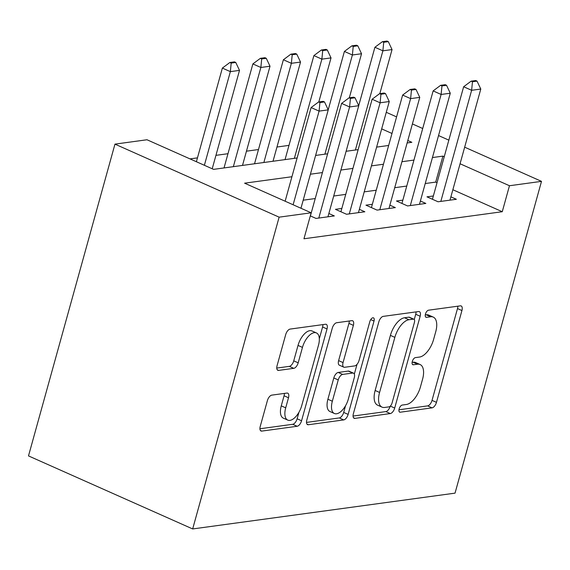 <?xml version="1.0" encoding="UTF-8"?>
<svg xmlns="http://www.w3.org/2000/svg" width="570" height="570" viewBox="0 0 570 570"><rect width="100%" height="100%" fill="white"/><g stroke="black" fill="none" stroke-linecap="round" stroke-linejoin="round"><path stroke-width="0.85" d="M399.135 408.918A3.833 1.881 114 0 0 399.677 412.131A3.833 1.881 114 0 0 400.247 412.203L432.06 407.856A5.472 2.686 114 0 0 436.47 402.349L461.928 310.543A5.472 2.686 114 0 0 461.159 305.955A5.472 2.686 114 0 0 460.353 305.848L428.533 310.194A3.833 1.881 114 0 0 425.448 314.049A3.833 1.881 114 0 0 425.99 317.262A3.833 1.881 114 0 0 426.552 317.333L430.671 316.77A17.506 8.593 114 0 1 433.264 317.098A17.506 8.593 114 0 1 435.729 331.783L433.606 339.435A17.506 8.593 114 0 1 419.499 357.062L415.38 357.625A3.833 1.881 114 0 0 412.295 361.48A3.833 1.881 114 0 0 412.83 364.693A3.833 1.881 114 0 0 413.4 364.764L417.518 364.209A17.506 8.593 114 0 1 420.104 364.529A17.506 8.593 114 0 1 422.57 379.221L420.453 386.873A17.506 8.593 114 0 1 406.339 404.501L402.228 405.063A3.833 1.881 114 0 0 399.135 408.918M271.79 395.131A5.472 2.686 114 0 0 267.387 400.639L260.241 426.396A5.472 2.686 114 0 0 261.01 430.991A5.472 2.686 114 0 0 261.822 431.091L297.155 426.267A5.472 2.686 114 0 0 301.566 420.76L327.023 328.954A5.472 2.686 114 0 0 326.254 324.358A5.472 2.686 114 0 0 325.449 324.259L290.109 329.082A5.472 2.686 114 0 0 285.705 334.59L277.07 365.705A5.472 2.686 114 0 0 277.846 370.293A5.472 2.686 114 0 0 278.652 370.393L293.778 368.334A5.472 2.686 114 0 0 298.188 362.819L302.463 347.394A14.635 7.182 114 0 1 316.421 332.93A14.635 7.182 114 0 1 318.488 345.206L301.722 405.648A14.635 7.182 114 0 1 287.764 420.111A14.635 7.182 114 0 1 285.705 407.835L288.498 397.76A5.472 2.686 114 0 0 287.722 393.172A5.472 2.686 114 0 0 286.917 393.072L271.79 395.131M509.466 185.734L502.263 211.719L303.96 238.773L311.163 212.795L279.129 217.163L192.667 528.946L455.038 493.143L541.5 181.36L509.466 185.734L460.068 163.761M353.371 413.692A5.472 2.686 114 0 0 354.141 418.28A5.472 2.686 114 0 0 354.953 418.38L390.286 413.564A5.472 2.686 114 0 0 394.697 408.049L420.154 316.243A5.472 2.686 114 0 0 419.385 311.655A5.472 2.686 114 0 0 418.58 311.548L383.24 316.371A5.472 2.686 114 0 0 378.829 321.879L353.371 413.692M343.724 419.912L308.384 424.736A5.472 2.686 114 0 1 307.579 424.636A5.472 2.686 114 0 1 306.81 420.047L332.267 328.235A5.472 2.686 114 0 1 336.678 322.727L351.797 320.661A5.472 2.686 114 0 1 352.609 320.767A5.472 2.686 114 0 1 353.379 325.356L343.055 362.591A5.472 2.686 114 0 0 343.824 367.18A5.472 2.686 114 0 0 344.636 367.28L354.668 365.911A5.472 2.686 114 0 0 359.072 360.404L369.823 321.637A3.833 1.881 114 0 1 373.478 317.853A3.833 1.881 114 0 1 374.02 321.067L348.135 414.404A5.472 2.686 114 0 1 343.724 419.912L339.285 417.938L306.496 422.413M433.357 195.973L426.966 196.842L438.059 201.773L456.363 199.279L450.891 196.842M402.847 200.134L396.456 201.003L407.55 205.941L425.854 203.44L420.382 201.011M372.338 204.295L365.954 205.164L377.041 210.102L395.352 207.608L389.88 205.171M341.836 208.456L335.445 209.333L346.539 214.263L364.843 211.769L359.371 209.333M310.308 215.888L316.029 218.431L334.334 215.93L328.862 213.493M502.263 211.719L452.865 189.739M437.04 182.699L435.708 182.108L425.227 183.54M406.752 186.055L394.718 187.701M376.243 190.223L364.216 191.862M345.733 194.384L333.707 196.023M315.231 198.545L303.197 200.191M311.327 212.624L310.906 212.681M288.99 145.379L276.963 147.024M258.481 149.547L246.454 151.185M227.979 153.708L215.945 155.346M197.469 157.869L189.995 158.888M297.127 157.961L213.551 169.368L146.996 139.757L114.962 144.132L28.5 455.907L192.667 528.946M114.962 144.132L279.129 217.163M291.926 176.728L244.608 183.184L311.163 212.795M444.244 156.714L442.911 156.123L432.438 157.555M413.955 160.077L401.928 161.716M383.446 164.238L371.419 165.884M352.944 168.407L340.91 170.045M322.435 172.567L310.401 174.206M541.5 181.36L464.664 147.181M448.839 140.142L438.537 135.56M422.712 128.514L412.402 123.932M396.578 116.893L386.275 112.311M407.13 142.956L411.853 142.308L407.807 140.512M391.982 133.473L381.679 128.884M315.609 155.439L327.636 153.8M346.118 151.278L358.145 149.639M376.62 147.117L388.655 145.471M435.708 182.108L442.911 156.123M420.104 364.529L415.673 362.556A17.506 8.593 114 0 0 413.079 362.228L417.518 364.209M412.11 362.363L413.079 362.228M433.264 317.098L428.825 315.125A17.506 8.593 114 0 0 426.232 314.797L430.671 316.77M425.27 314.932L426.232 314.797M398.957 409.794L427.621 405.883A5.472 2.686 114 0 0 432.032 400.375L457.496 308.57A5.472 2.686 114 0 0 457.81 306.197M414.262 319.528L415.722 314.269A5.472 2.686 114 0 0 416.036 311.897M353.058 416.064L385.847 411.59A5.472 2.686 114 0 0 390.229 406.182M388.975 406.866A3.833 1.881 114 0 0 392.06 403.011L414.411 322.428A3.833 1.881 114 0 0 413.87 319.214A3.833 1.881 114 0 0 413.3 319.143L408.961 319.734A17.506 8.593 114 0 0 394.853 337.362L379.577 392.445A17.506 8.593 114 0 0 382.043 407.137A17.506 8.593 114 0 0 384.629 407.464L388.975 406.866M413.87 319.214L409.431 317.241A3.833 1.881 114 0 0 408.868 317.169L413.3 319.143M382.043 407.137L377.604 405.163A17.506 8.593 114 0 1 375.138 390.471L390.414 335.388A17.506 8.593 114 0 1 404.522 317.761L408.868 317.169M343.824 367.18L339.385 365.206A5.472 2.686 114 0 1 338.616 360.618L348.94 323.382A5.472 2.686 114 0 0 349.253 321.01M357.034 364.323L354.326 374.091M345.548 405.74L343.696 412.431L348.135 414.404M332.339 401.223A14.635 7.182 114 0 0 334.398 413.507A14.635 7.182 114 0 0 348.356 399.036L354.262 377.746A5.472 2.686 114 0 0 353.493 373.151A5.472 2.686 114 0 0 352.688 373.051L342.656 374.419A5.472 2.686 114 0 0 338.245 379.934L332.339 401.223L327.9 399.249A14.635 7.182 114 0 0 329.966 411.533L334.398 413.507M353.493 373.151L349.054 371.177A5.472 2.686 114 0 0 348.249 371.077L352.688 373.051M327.9 399.249L333.806 377.96A5.472 2.686 114 0 1 338.217 372.445L348.249 371.077M339.285 417.938A5.472 2.686 114 0 0 343.696 412.431M287.764 420.111L283.326 418.138A14.635 7.182 114 0 1 281.267 405.861L284.06 395.787A5.472 2.686 114 0 0 284.373 393.414M316.421 332.93L311.99 330.956A14.635 7.182 114 0 0 298.024 345.42L302.463 347.394M276.764 368.078L289.339 366.36A5.472 2.686 114 0 0 293.75 360.846L298.024 345.42M319.314 338.78L322.591 326.981A5.472 2.686 114 0 0 322.905 324.608M259.927 428.768L292.716 424.294A5.472 2.686 114 0 0 297.127 418.786L298.915 412.345M379.834 93.623L392.046 49.576L382.89 50.823L355.388 150.017M383.724 42.273L388.305 41.653L386.973 41.054L382.399 41.681L383.724 42.273L382.89 50.823L374.91 47.267L358.722 105.635M392.046 49.576L388.305 41.653M382.399 41.681L374.91 47.267M477.04 81.125L475.715 80.534L471.134 81.161L472.466 81.752L477.04 81.125L480.788 89.048L449.972 200.148M440.824 201.402L471.632 90.302L463.645 86.747L471.134 81.161M432.438 199.279L463.645 86.747M480.788 89.048L471.632 90.302L472.466 81.752M349.325 97.784L361.537 53.737L352.388 54.984L324.879 154.178M353.222 46.441L357.796 45.814L356.464 45.222L351.889 45.842L353.222 46.441L352.388 54.984L344.401 51.435L328.213 109.796M361.537 53.737L357.796 45.814M351.889 45.842L344.401 51.435M318.815 101.945L331.028 57.898L321.879 59.145L294.369 158.339M322.713 50.602L327.287 49.975L325.954 49.383L321.38 50.01L322.713 50.602L321.879 59.145L313.892 55.596L285.043 159.614M331.028 57.898L327.287 49.975M321.38 50.01L313.892 55.596M273.016 161.253L300.525 62.066L291.37 63.313L263.86 162.507M292.203 54.763L296.778 54.136L295.445 53.544L290.871 54.171L292.203 54.763L291.37 63.313L283.383 59.757L254.534 163.775M300.525 62.066L296.778 54.136M290.871 54.171L283.383 59.757M242.507 165.421L270.016 66.227L260.861 67.474L233.351 166.668M261.694 58.924L266.276 58.304L264.943 57.712L260.362 58.332L261.694 58.924L260.861 67.474L252.873 63.918L224.031 167.936M270.016 66.227L266.276 58.304M260.362 58.332L252.873 63.918M446.538 85.293L445.206 84.702L440.631 85.322L441.957 85.913L446.538 85.293L450.279 93.216L419.47 204.316M410.315 205.563L441.123 94.463L433.136 90.908L440.631 85.322M401.935 203.44L433.136 90.908M450.279 93.216L441.123 94.463L441.957 85.913M416.029 89.454L414.696 88.863L410.122 89.483L411.455 90.081L416.029 89.454L419.769 97.377L388.961 208.478M379.805 209.724L410.621 98.624L402.634 95.076L410.122 89.483M371.426 207.601L402.634 95.076M419.769 97.377L410.621 98.624L411.455 90.081M385.52 93.615L384.187 93.024L379.613 93.651L380.945 94.242L385.52 93.615L389.26 101.538L358.452 212.638M349.296 213.885L380.112 102.792L372.125 99.237L379.613 93.651M340.917 211.762L372.125 99.237M389.26 101.538L380.112 102.792L380.945 94.242M355.01 97.784L353.678 97.185L349.104 97.812L350.436 98.403L355.01 97.784L358.751 105.707L327.942 216.799M318.794 218.054L349.602 106.953L341.615 103.398L349.104 97.812M310.408 215.93L341.615 103.398M358.751 105.707L349.602 106.953L350.436 98.403M212.218 168.777L239.507 70.388L230.351 71.635L204.381 165.293M231.185 63.092L235.766 62.465L234.434 61.874L229.86 62.501L231.185 63.092L230.351 71.635L222.364 68.087L196.393 161.738M239.507 70.388L235.766 62.465M229.86 62.501L222.364 68.087M324.501 101.945L323.176 101.353L318.594 101.973L319.927 102.564L324.501 101.945L328.249 109.867L300.96 208.257M293.123 204.765L319.093 111.114L311.106 107.559L318.594 101.973M285.135 201.217L311.106 107.559M328.249 109.867L319.093 111.114L319.927 102.564M399.242 411.761L400.247 412.203M425.555 316.892L426.552 317.333M412.402 364.323L413.4 364.764M457.496 308.57L461.928 310.543M432.032 400.375L436.47 402.349M427.621 405.883L432.06 407.856M415.722 314.269L420.154 316.243M390.315 406.104L394.697 408.049M385.847 411.59L390.286 413.564M353.528 417.746L354.953 418.38M404.522 317.761L408.961 319.734M390.414 335.388L394.853 337.362M375.138 390.471L379.577 392.445M306.959 424.101L308.384 424.736M348.94 323.382L353.379 325.356M338.616 360.618L343.055 362.591M370.728 319.606L374.02 321.067M338.217 372.445L342.656 374.419M333.806 377.96L338.245 379.934M284.06 395.787L288.498 397.76M281.267 405.861L285.705 407.835M293.75 360.846L298.188 362.819M289.339 366.36L293.778 368.334M277.227 369.759L278.652 370.393M322.591 326.981L327.023 328.954M297.127 418.786L301.566 420.76M292.716 424.294L297.155 426.267M260.397 430.457L261.822 431.091"/></g></svg>
